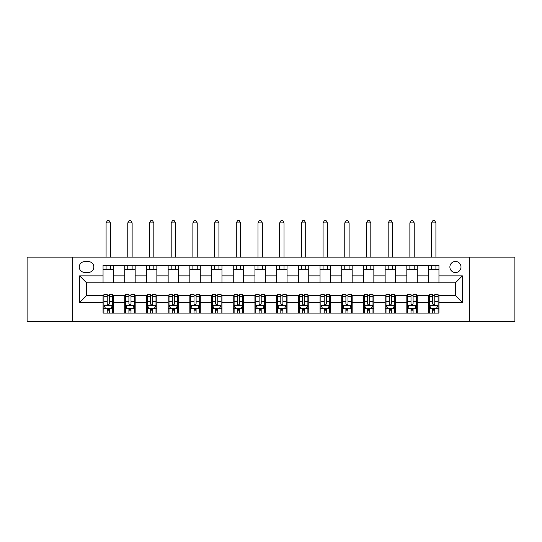 <?xml version="1.0" encoding="UTF-8"?>
<svg xmlns="http://www.w3.org/2000/svg" width="542" height="542" viewBox="0 0 542 542"><rect width="100%" height="100%" fill="white"/><g stroke="black" fill="none" stroke-linecap="round" stroke-linejoin="round"><path stroke-width="0.81" d="M455.443 261.454A5.555 5.555 0 0 0 449.887 267.01A5.555 5.555 0 0 0 455.443 272.565A5.555 5.555 0 0 0 460.998 267.01A5.555 5.555 0 0 0 455.443 261.454M469.331 321.345L514.9 321.345L514.9 257.111L469.331 257.111L469.331 321.345L72.669 321.345L72.669 257.111L27.1 257.111L27.1 321.345L72.669 321.345M84.647 272.389L88.468 272.389A5.379 5.379 0 0 0 93.847 267.01A5.379 5.379 0 0 0 88.468 261.623L84.647 261.623A5.379 5.379 0 0 0 79.267 267.01A5.379 5.379 0 0 0 84.647 272.389M469.331 257.111L72.669 257.111M103.048 302.592L79.613 302.592L79.613 275.858L103.048 275.858L103.048 282.802L86.557 282.802L86.557 295.647L103.048 295.647L103.048 313.1L438.952 313.1L438.952 295.647L455.443 295.647L455.443 282.802L438.952 282.802L438.952 275.858L462.387 275.858L462.387 302.592L438.952 302.592M438.952 275.858L438.952 265.356L103.048 265.356L103.048 275.858M428.539 265.356L428.539 282.802L438.952 282.802M428.539 282.802L103.048 282.802M103.048 295.647L103.915 295.647M107.214 295.647L109.294 295.647M112.594 295.647L113.461 295.647L113.461 313.1M125.615 295.647L113.461 295.647M128.915 295.647L130.995 295.647M134.294 295.647L135.161 295.647L135.161 313.1M147.316 295.647L135.161 295.647M150.615 295.647L152.695 295.647M155.994 295.647L156.862 295.647L156.862 313.1M169.016 295.647L156.862 295.647M172.309 295.647L174.395 295.647M177.695 295.647L178.562 295.647L178.562 313.1M190.709 295.647L178.562 295.647M194.009 295.647L196.096 295.647M199.395 295.647L200.262 295.647L200.262 313.1M212.41 295.647L200.262 295.647M215.709 295.647L217.796 295.647M221.089 295.647L221.963 295.647L221.963 313.1M234.11 295.647L221.963 295.647M237.41 295.647L239.489 295.647M242.789 295.647L243.656 295.647L243.656 313.1M255.81 295.647L243.656 295.647M259.11 295.647L261.19 295.647M264.489 295.647L265.356 295.647L265.356 313.1M277.511 295.647L265.356 295.647M280.81 295.647L282.89 295.647M286.19 295.647L287.057 295.647L287.057 313.1M299.211 295.647L287.057 295.647M302.511 295.647L304.59 295.647M307.89 295.647L308.757 295.647L308.757 313.1M320.911 295.647L308.757 295.647M324.204 295.647L326.291 295.647M329.59 295.647L330.457 295.647L330.457 313.1M342.605 295.647L330.457 295.647M345.904 295.647L347.991 295.647M351.291 295.647L352.158 295.647L352.158 313.1M364.305 295.647L352.158 295.647M367.605 295.647L369.691 295.647M372.984 295.647L373.851 295.647L373.851 313.1M386.006 295.647L373.851 295.647M389.305 295.647L391.385 295.647M394.684 295.647L395.552 295.647L395.552 313.1M407.706 295.647L395.552 295.647M411.005 295.647L413.085 295.647M416.385 295.647L417.252 295.647L417.252 313.1M429.406 295.647L417.252 295.647M432.706 295.647L434.786 295.647M438.085 295.647L438.952 295.647M113.461 265.356L113.461 282.802M103.048 269.699L113.461 269.699M103.048 308.757L103.915 308.757M107.214 308.757L109.294 308.757M112.594 308.757L113.461 308.757M124.748 295.647L124.748 313.1M124.748 265.356L124.748 282.802M135.161 265.356L135.161 282.802M124.748 269.699L135.161 269.699M124.748 308.757L125.615 308.757M128.915 308.757L130.995 308.757M134.294 308.757L135.161 308.757M146.448 295.647L146.448 313.1M146.448 308.757L147.316 308.757M150.615 308.757L152.695 308.757M155.994 308.757L156.862 308.757M146.448 265.356L146.448 282.802M156.862 265.356L156.862 282.802M146.448 269.699L156.862 269.699M168.149 295.647L168.149 313.1M168.149 308.757L169.016 308.757M172.309 308.757L174.395 308.757M177.695 308.757L178.562 308.757M168.149 265.356L168.149 282.802M178.562 265.356L178.562 282.802M168.149 269.699L178.562 269.699M189.842 295.647L189.842 313.1M189.842 308.757L190.709 308.757M194.009 308.757L196.096 308.757M199.395 308.757L200.262 308.757M189.842 265.356L189.842 282.802M200.262 265.356L200.262 282.802M189.842 269.699L200.262 269.699M211.543 295.647L211.543 313.1M211.543 308.757L212.41 308.757M215.709 308.757L217.796 308.757M221.089 308.757L221.963 308.757M211.543 265.356L211.543 282.802M221.963 265.356L221.963 282.802M211.543 269.699L221.963 269.699M233.243 295.647L233.243 313.1M233.243 308.757L234.11 308.757M237.41 308.757L239.489 308.757M242.789 308.757L243.656 308.757M233.243 265.356L233.243 282.802M243.656 265.356L243.656 282.802M233.243 269.699L243.656 269.699M254.943 295.647L254.943 313.1M254.943 308.757L255.81 308.757M259.11 308.757L261.19 308.757M264.489 308.757L265.356 308.757M254.943 265.356L254.943 282.802M265.356 265.356L265.356 282.802M254.943 269.699L265.356 269.699M276.644 295.647L276.644 313.1M276.644 308.757L277.511 308.757M280.81 308.757L282.89 308.757M286.19 308.757L287.057 308.757M276.644 265.356L276.644 282.802M287.057 265.356L287.057 282.802M276.644 269.699L287.057 269.699M298.344 295.647L298.344 313.1M298.344 308.757L299.211 308.757M302.511 308.757L304.59 308.757M307.89 308.757L308.757 308.757M298.344 265.356L298.344 282.802M308.757 265.356L308.757 282.802M298.344 269.699L308.757 269.699M320.037 295.647L320.037 313.1M320.037 308.757L320.911 308.757M324.204 308.757L326.291 308.757M329.59 308.757L330.457 308.757M320.037 265.356L320.037 282.802M330.457 265.356L330.457 282.802M320.037 269.699L330.457 269.699M341.738 295.647L341.738 313.1M341.738 308.757L342.605 308.757M345.904 308.757L347.991 308.757M351.291 308.757L352.158 308.757M341.738 265.356L341.738 282.802M352.158 265.356L352.158 282.802M341.738 269.699L352.158 269.699M363.438 295.647L363.438 313.1M363.438 308.757L364.305 308.757M367.605 308.757L369.691 308.757M372.984 308.757L373.851 308.757M363.438 265.356L363.438 282.802M373.851 265.356L373.851 282.802M363.438 269.699L373.851 269.699M385.138 295.647L385.138 313.1M385.138 308.757L386.006 308.757M389.305 308.757L391.385 308.757M394.684 308.757L395.552 308.757M385.138 265.356L385.138 282.802M395.552 265.356L395.552 282.802M385.138 269.699L395.552 269.699M406.839 295.647L406.839 313.1M406.839 308.757L407.706 308.757M411.005 308.757L413.085 308.757M416.385 308.757L417.252 308.757M406.839 265.356L406.839 282.802M417.252 265.356L417.252 282.802M406.839 269.699L417.252 269.699M428.539 295.647L428.539 313.1M428.539 308.757L429.406 308.757M432.706 308.757L434.786 308.757M438.085 308.757L438.952 308.757M428.539 269.699L438.952 269.699M86.557 282.802L79.613 275.858M86.557 295.647L79.613 302.592M462.387 275.858L455.443 282.802M462.387 302.592L455.443 295.647M107.214 310.837L109.294 310.837M103.915 296.786L107.214 296.786L107.214 294.611L103.915 294.611L103.915 305.2L105.649 308.669L110.859 308.669L112.594 305.2L112.594 294.611L109.294 294.611L109.294 296.786L112.594 296.786M112.594 305.2L112.594 313.1M103.915 305.2L103.915 313.1M109.294 308.669L109.294 313.1M107.214 313.1L107.214 308.669M107.214 296.786L107.214 303.899C107.905 305.234 108.603 305.234 109.294 303.899L109.294 296.786M110.426 269.699L110.426 265.356M110.426 257.111L110.426 222.911L106.083 222.911L106.083 257.111M106.083 269.699L106.083 265.356M106.083 222.911L107.391 220.655L109.125 220.655L110.426 222.911M128.915 310.837L130.995 310.837M125.615 296.786L128.915 296.786L128.915 294.611L125.615 294.611L125.615 305.2L127.35 308.669L132.56 308.669L134.294 305.2L134.294 294.611L130.995 294.611L130.995 296.786L134.294 296.786M134.294 305.2L134.294 313.1M125.615 305.2L125.615 313.1M130.995 308.669L130.995 313.1M128.915 313.1L128.915 308.669M128.915 296.786L128.915 303.899C129.606 305.234 130.304 305.234 130.995 303.899L130.995 296.786M132.126 269.699L132.126 265.356M132.126 257.111L132.126 222.911L127.783 222.911L127.783 257.111M127.783 269.699L127.783 265.356M127.783 222.911L129.084 220.655L130.825 220.655L132.126 222.911M150.615 310.837L152.695 310.837M147.316 296.786L150.615 296.786L150.615 294.611L147.316 294.611L147.316 305.2L149.05 308.669L154.26 308.669L155.994 305.2L155.994 294.611L152.695 294.611L152.695 296.786L155.994 296.786M155.994 305.2L155.994 313.1M147.316 305.2L147.316 313.1M152.695 308.669L152.695 313.1M150.615 313.1L150.615 308.669M150.615 296.786L150.615 303.899C151.306 305.234 151.997 305.234 152.695 303.899L152.695 296.786M153.826 269.699L153.826 265.356M153.826 257.111L153.826 222.911L149.484 222.911L149.484 257.111M149.484 269.699L149.484 265.356M149.484 222.911L150.784 220.655L152.519 220.655L153.826 222.911M172.309 310.837L174.395 310.837M169.016 296.786L172.309 296.786L172.309 294.611L169.016 294.611L169.016 305.2L170.75 308.669L175.96 308.669L177.695 305.2L177.695 294.611L174.395 294.611L174.395 296.786L177.695 296.786M177.695 305.2L177.695 313.1M169.016 305.2L169.016 313.1M174.395 308.669L174.395 313.1M172.309 313.1L172.309 308.669M172.309 296.786L172.309 303.899C173.006 305.234 173.697 305.234 174.395 303.899L174.395 296.786M175.52 269.699L175.52 265.356M175.52 257.111L175.52 222.911L171.184 222.911L171.184 257.111M171.184 269.699L171.184 265.356M171.184 222.911L172.485 220.655L174.219 220.655L175.52 222.911M194.009 310.837L196.096 310.837M190.709 296.786L194.009 296.786L194.009 294.611L190.709 294.611L190.709 305.2L192.451 308.669L197.654 308.669L199.395 305.2L199.395 294.611L196.096 294.611L196.096 296.786L199.395 296.786M199.395 305.2L199.395 313.1M190.709 305.2L190.709 313.1M196.096 308.669L196.096 313.1M194.009 313.1L194.009 308.669M194.009 296.786L194.009 303.899C194.707 305.234 195.398 305.234 196.096 303.899L196.096 296.786M197.22 269.699L197.22 265.356M197.22 257.111L197.22 222.911L192.884 222.911L192.884 257.111M192.884 269.699L192.884 265.356M192.884 222.911L194.185 220.655L195.919 220.655L197.22 222.911M215.709 310.837L217.796 310.837M212.41 296.786L215.709 296.786L215.709 294.611L212.41 294.611L212.41 305.2L214.151 308.669L219.354 308.669L221.089 305.2L221.089 294.611L217.796 294.611L217.796 296.786L221.089 296.786M221.089 305.2L221.089 313.1M212.41 305.2L212.41 313.1M217.796 308.669L217.796 313.1M215.709 313.1L215.709 308.669M215.709 296.786L215.709 303.899C216.4 305.234 217.098 305.234 217.796 303.899L217.796 296.786M218.921 269.699L218.921 265.356M218.921 257.111L218.921 222.911L214.585 222.911L214.585 257.111M214.585 269.699L214.585 265.356M214.585 222.911L215.885 220.655L217.62 220.655L218.921 222.911M237.41 310.837L239.489 310.837M234.11 296.786L237.41 296.786L237.41 294.611L234.11 294.611L234.11 305.2L235.845 308.669L241.055 308.669L242.789 305.2L242.789 294.611L239.489 294.611L239.489 296.786L242.789 296.786M242.789 305.2L242.789 313.1M234.11 305.2L234.11 313.1M239.489 308.669L239.489 313.1M237.41 313.1L237.41 308.669M237.41 296.786L237.41 303.899C238.101 305.234 238.798 305.234 239.489 303.899L239.489 296.786M240.621 269.699L240.621 265.356M240.621 257.111L240.621 222.911L236.278 222.911L236.278 257.111M236.278 269.699L236.278 265.356M236.278 222.911L237.586 220.655L239.32 220.655L240.621 222.911M259.11 310.837L261.19 310.837M255.81 296.786L259.11 296.786L259.11 294.611L255.81 294.611L255.81 305.2L257.545 308.669L262.755 308.669L264.489 305.2L264.489 294.611L261.19 294.611L261.19 296.786L264.489 296.786M264.489 305.2L264.489 313.1M255.81 305.2L255.81 313.1M261.19 308.669L261.19 313.1M259.11 313.1L259.11 308.669M259.11 296.786L259.11 303.899C259.801 305.234 260.499 305.234 261.19 303.899L261.19 296.786M262.321 269.699L262.321 265.356M262.321 257.111L262.321 222.911L257.978 222.911L257.978 257.111M257.978 269.699L257.978 265.356M257.978 222.911L259.279 220.655L261.02 220.655L262.321 222.911M280.81 310.837L282.89 310.837M277.511 296.786L280.81 296.786L280.81 294.611L277.511 294.611L277.511 305.2L279.245 308.669L284.455 308.669L286.19 305.2L286.19 294.611L282.89 294.611L282.89 296.786L286.19 296.786M286.19 305.2L286.19 313.1M277.511 305.2L277.511 313.1M282.89 308.669L282.89 313.1M280.81 313.1L280.81 308.669M280.81 296.786L280.81 303.899C281.501 305.234 282.199 305.234 282.89 303.899L282.89 296.786M284.022 269.699L284.022 265.356M284.022 257.111L284.022 222.911L279.679 222.911L279.679 257.111M279.679 269.699L279.679 265.356M279.679 222.911L280.98 220.655L282.721 220.655L284.022 222.911M302.511 310.837L304.59 310.837M299.211 296.786L302.511 296.786L302.511 294.611L299.211 294.611L299.211 305.2L300.945 308.669L306.155 308.669L307.89 305.2L307.89 294.611L304.59 294.611L304.59 296.786L307.89 296.786M307.89 305.2L307.89 313.1M299.211 305.2L299.211 313.1M304.59 308.669L304.59 313.1M302.511 313.1L302.511 308.669M302.511 296.786L302.511 303.899C303.202 305.234 303.893 305.234 304.59 303.899L304.59 296.786M305.722 269.699L305.722 265.356M305.722 257.111L305.722 222.911L301.379 222.911L301.379 257.111M301.379 269.699L301.379 265.356M301.379 222.911L302.68 220.655L304.414 220.655L305.722 222.911M324.204 310.837L326.291 310.837M320.911 296.786L324.204 296.786L324.204 294.611L320.911 294.611L320.911 305.2L322.646 308.669L327.849 308.669L329.59 305.2L329.59 294.611L326.291 294.611L326.291 296.786L329.59 296.786M329.59 305.2L329.59 313.1M320.911 305.2L320.911 313.1M326.291 308.669L326.291 313.1M324.204 313.1L324.204 308.669M324.204 296.786L324.204 303.899C324.902 305.234 325.593 305.234 326.291 303.899L326.291 296.786M327.415 269.699L327.415 265.356M327.415 257.111L327.415 222.911L323.079 222.911L323.079 257.111M323.079 269.699L323.079 265.356M323.079 222.911L324.38 220.655L326.115 220.655L327.415 222.911M345.904 310.837L347.991 310.837M342.605 296.786L345.904 296.786L345.904 294.611L342.605 294.611L342.605 305.2L344.346 308.669L349.549 308.669L351.291 305.2L351.291 294.611L347.991 294.611L347.991 296.786L351.291 296.786M351.291 305.2L351.291 313.1M342.605 305.2L342.605 313.1M347.991 308.669L347.991 313.1M345.904 313.1L345.904 308.669M345.904 296.786L345.904 303.899C346.602 305.234 347.293 305.234 347.991 303.899L347.991 296.786M349.116 269.699L349.116 265.356M349.116 257.111L349.116 222.911L344.78 222.911L344.78 257.111M344.78 269.699L344.78 265.356M344.78 222.911L346.081 220.655L347.815 220.655L349.116 222.911M367.605 310.837L369.691 310.837M364.305 296.786L367.605 296.786L367.605 294.611L364.305 294.611L364.305 305.2L366.04 308.669L371.25 308.669L372.984 305.2L372.984 294.611L369.691 294.611L369.691 296.786L372.984 296.786M372.984 305.2L372.984 313.1M364.305 305.2L364.305 313.1M369.691 308.669L369.691 313.1M367.605 313.1L367.605 308.669M367.605 296.786L367.605 303.899C368.296 305.234 368.994 305.234 369.691 303.899L369.691 296.786M370.816 269.699L370.816 265.356M370.816 257.111L370.816 222.911L366.48 222.911L366.48 257.111M366.48 269.699L366.48 265.356M366.48 222.911L367.781 220.655L369.515 220.655L370.816 222.911M389.305 310.837L391.385 310.837M386.006 296.786L389.305 296.786L389.305 294.611L386.006 294.611L386.006 305.2L387.74 308.669L392.95 308.669L394.684 305.2L394.684 294.611L391.385 294.611L391.385 296.786L394.684 296.786M394.684 305.2L394.684 313.1M386.006 305.2L386.006 313.1M391.385 308.669L391.385 313.1M389.305 313.1L389.305 308.669M389.305 296.786L389.305 303.899C389.996 305.234 390.694 305.234 391.385 303.899L391.385 296.786M392.516 269.699L392.516 265.356M392.516 257.111L392.516 222.911L388.174 222.911L388.174 257.111M388.174 269.699L388.174 265.356M388.174 222.911L389.481 220.655L391.216 220.655L392.516 222.911M411.005 310.837L413.085 310.837M407.706 296.786L411.005 296.786L411.005 294.611L407.706 294.611L407.706 305.2L409.44 308.669L414.65 308.669L416.385 305.2L416.385 294.611L413.085 294.611L413.085 296.786L416.385 296.786M416.385 305.2L416.385 313.1M407.706 305.2L407.706 313.1M413.085 308.669L413.085 313.1M411.005 313.1L411.005 308.669M411.005 296.786L411.005 303.899C411.696 305.234 412.394 305.234 413.085 303.899L413.085 296.786M414.217 269.699L414.217 265.356M414.217 257.111L414.217 222.911L409.874 222.911L409.874 257.111M409.874 269.699L409.874 265.356M409.874 222.911L411.175 220.655L412.916 220.655L414.217 222.911M432.706 310.837L434.786 310.837M429.406 296.786L432.706 296.786L432.706 294.611L429.406 294.611L429.406 305.2L431.141 308.669L436.351 308.669L438.085 305.2L438.085 294.611L434.786 294.611L434.786 296.786L438.085 296.786M438.085 305.2L438.085 313.1M429.406 305.2L429.406 313.1M434.786 308.669L434.786 313.1M432.706 313.1L432.706 308.669M432.706 296.786L432.706 303.899C433.397 305.234 434.088 305.234 434.786 303.899L434.786 296.786M435.917 269.699L435.917 265.356M435.917 257.111L435.917 222.911L431.574 222.911L431.574 257.111M431.574 269.699L431.574 265.356M431.574 222.911L432.875 220.655L434.609 220.655L435.917 222.911M124.748 302.592L113.461 302.592M124.748 275.858L113.461 275.858M146.448 275.858L135.161 275.858M146.448 302.592L135.161 302.592M168.149 275.858L156.862 275.858M168.149 302.592L156.862 302.592M189.842 275.858L178.562 275.858M189.842 302.592L178.562 302.592M211.543 275.858L200.262 275.858M211.543 302.592L200.262 302.592M233.243 275.858L221.963 275.858M233.243 302.592L221.963 302.592M254.943 275.858L243.656 275.858M254.943 302.592L243.656 302.592M276.644 275.858L265.356 275.858M276.644 302.592L265.356 302.592M298.344 275.858L287.057 275.858M298.344 302.592L287.057 302.592M320.037 275.858L308.757 275.858M320.037 302.592L308.757 302.592M341.738 275.858L330.457 275.858M341.738 302.592L330.457 302.592M363.438 275.858L352.158 275.858M363.438 302.592L352.158 302.592M385.138 275.858L373.851 275.858M385.138 302.592L373.851 302.592M406.839 275.858L395.552 275.858M406.839 302.592L395.552 302.592M428.539 275.858L417.252 275.858M428.539 302.592L417.252 302.592M103.956 305.281L112.553 305.281M112.594 308.459L110.961 308.459M105.548 308.459L103.915 308.459M109.294 301.44L112.594 301.44M103.915 301.44L107.214 301.44M107.214 309.733L109.294 309.733M125.656 305.281L134.253 305.281M134.294 308.459L132.661 308.459M127.248 308.459L125.615 308.459M130.995 301.44L134.294 301.44M125.615 301.44L128.915 301.44M128.915 309.733L130.995 309.733M147.356 305.281L155.954 305.281M155.994 308.459L154.362 308.459M148.948 308.459L147.316 308.459M152.695 301.44L155.994 301.44M147.316 301.44L150.615 301.44M150.615 309.733L152.695 309.733M169.057 305.281L177.647 305.281M177.695 308.459L176.062 308.459M170.642 308.459L169.016 308.459M174.395 301.44L177.695 301.44M169.016 301.44L172.309 301.44M172.309 309.733L174.395 309.733M190.757 305.281L199.348 305.281M199.395 308.459L197.762 308.459M192.342 308.459L190.709 308.459M196.096 301.44L199.395 301.44M190.709 301.44L194.009 301.44M194.009 309.733L196.096 309.733M212.457 305.281L221.048 305.281M221.089 308.459L219.463 308.459M214.043 308.459L212.41 308.459M217.796 301.44L221.089 301.44M212.41 301.44L215.709 301.44M215.709 309.733L217.796 309.733M234.158 305.281L242.748 305.281M242.789 308.459L241.156 308.459M235.743 308.459L234.11 308.459M239.489 301.44L242.789 301.44M234.11 301.44L237.41 301.44M237.41 309.733L239.489 309.733M255.851 305.281L264.449 305.281M264.489 308.459L262.856 308.459M257.443 308.459L255.81 308.459M261.19 301.44L264.489 301.44M255.81 301.44L259.11 301.44M259.11 309.733L261.19 309.733M277.551 305.281L286.149 305.281M286.19 308.459L284.557 308.459M279.144 308.459L277.511 308.459M282.89 301.44L286.19 301.44M277.511 301.44L280.81 301.44M280.81 309.733L282.89 309.733M299.252 305.281L307.842 305.281M307.89 308.459L306.257 308.459M300.844 308.459L299.211 308.459M304.59 301.44L307.89 301.44M299.211 301.44L302.511 301.44M302.511 309.733L304.59 309.733M320.952 305.281L329.543 305.281M329.59 308.459L327.957 308.459M322.537 308.459L320.911 308.459M326.291 301.44L329.59 301.44M320.911 301.44L324.204 301.44M324.204 309.733L326.291 309.733M342.652 305.281L351.243 305.281M351.291 308.459L349.658 308.459M344.238 308.459L342.605 308.459M347.991 301.44L351.291 301.44M342.605 301.44L345.904 301.44M345.904 309.733L347.991 309.733M364.353 305.281L372.943 305.281M372.984 308.459L371.358 308.459M365.938 308.459L364.305 308.459M369.691 301.44L372.984 301.44M364.305 301.44L367.605 301.44M367.605 309.733L369.691 309.733M386.046 305.281L394.644 305.281M394.684 308.459L393.052 308.459M387.638 308.459L386.006 308.459M391.385 301.44L394.684 301.44M386.006 301.44L389.305 301.44M389.305 309.733L391.385 309.733M407.747 305.281L416.344 305.281M416.385 308.459L414.752 308.459M409.339 308.459L407.706 308.459M413.085 301.44L416.385 301.44M407.706 301.44L411.005 301.44M411.005 309.733L413.085 309.733M429.447 305.281L438.044 305.281M438.085 308.459L436.452 308.459M431.039 308.459L429.406 308.459M434.786 301.44L438.085 301.44M429.406 301.44L432.706 301.44M432.706 309.733L434.786 309.733"/></g></svg>
